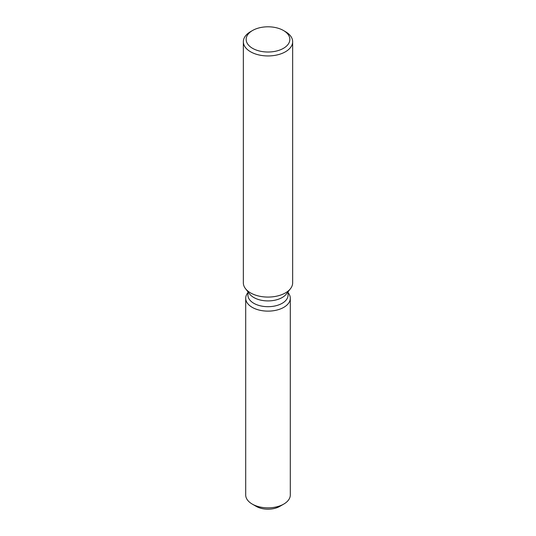 <?xml version="1.0" encoding="UTF-8"?>
<svg xmlns="http://www.w3.org/2000/svg" width="536" height="536" viewBox="0 0 536 536"><rect width="100%" height="100%" fill="white"/><g stroke="black" fill="none" stroke-linecap="round" stroke-linejoin="round"><path stroke-width="0.8" d="M290.298 298.257A22.298 12.871 180 0 1 283.765 307.356A22.298 12.871 180 0 0 288.355 292.998L288.067 292.629L288.355 292.998A22.298 12.871 180 0 1 290.298 298.257L290.298 494.976A22.298 12.871 180 0 1 283.765 504.081L279.779 506.379A16.663 9.621 180 0 1 254.52 505.234M288.067 291.805L288.067 295.101A20.067 11.584 180 0 1 282.191 303.296A20.067 11.584 180 0 1 260.322 305.808A20.067 11.584 180 0 1 247.934 295.101L247.934 291.805M283.765 307.356A22.298 12.871 180 0 1 255.357 308.857A22.298 12.871 180 0 1 247.645 292.998A22.298 12.871 180 0 0 245.702 298.257A22.298 12.871 180 0 0 259.464 310.15A22.298 12.871 180 0 0 283.765 307.356M283.444 30.492L285.433 31.644A24.656 14.238 180 0 1 292.656 41.708L292.656 282.841A24.656 14.238 180 0 1 290.512 288.649L286.318 294.063A20.067 11.584 180 0 1 282.191 297.52A20.067 11.584 180 0 1 249.682 294.063L245.488 288.649A24.656 14.238 180 0 1 243.344 282.841L243.344 41.708A24.656 14.238 180 0 1 250.567 31.644L252.556 30.492A21.842 12.609 180 0 1 283.444 30.492A21.842 12.609 180 0 1 283.444 48.327A21.842 12.609 180 0 1 252.556 48.327A21.842 12.609 180 0 1 252.556 30.492L250.567 31.644M290.512 288.649A24.656 14.238 180 0 1 285.433 292.904A24.656 14.238 180 0 1 245.488 288.649M292.656 41.708A24.656 14.238 180 0 1 285.433 51.778A24.656 14.238 180 0 1 258.566 54.86A24.656 14.238 180 0 1 243.344 41.708M252.235 504.081L256.221 506.379A16.663 9.621 180 0 0 279.779 506.379L283.765 504.081A22.298 12.871 180 0 1 252.235 504.081A22.298 12.871 180 0 1 245.702 494.976L245.702 298.257M247.934 292.629L247.645 292.998L247.934 292.629"/></g></svg>
